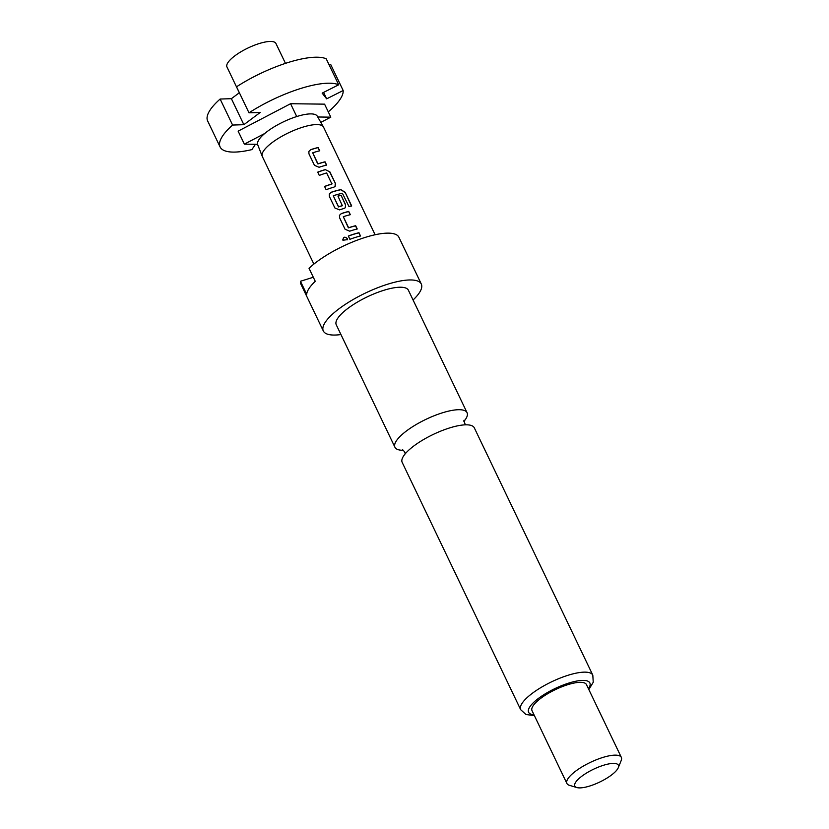 <?xml version="1.0" encoding="UTF-8"?>
<svg xmlns="http://www.w3.org/2000/svg" width="829" height="829" viewBox="0 0 829 829"><rect width="100%" height="100%" fill="white"/><g stroke="black" fill="none" stroke-linecap="round" stroke-linejoin="round"><path stroke-width="1.24" d="M347.424 239.768L347.237 238.514C344.563 236.462 343.144 237.073 342.978 240.327M347.258 238.41C344.563 236.358 343.133 236.97 342.957 240.234L347.444 239.633L347.237 238.514M342.781 239.685L342.957 240.234M464.053 421.246A39.989 11.782 154.4 0 0 465.608 419.194A39.989 11.782 154.4 0 0 467.069 412.707A39.989 11.782 154.4 0 0 442.375 412.821A39.989 11.782 154.4 0 0 396.407 440.79A39.989 11.782 154.4 0 0 394.946 447.266A39.989 11.782 154.4 0 0 403.485 450.271M285.466 63.367L275.943 43.491A27.16 8 154.4 0 0 259.176 43.564A27.16 8 154.4 0 0 226.959 66.962L239.322 92.765M375.112 234.752L323.548 127.138A33.948 10 154.4 0 0 323.455 126.951L317.289 116.184A33.046 9.741 154.4 0 0 296.989 116.464A33.046 9.741 154.4 0 0 264.741 133.49A33.046 9.741 154.4 0 0 257.57 144.319A33.046 9.741 154.4 0 0 257.705 144.733L262.223 156.277A33.948 10 154.4 0 0 262.316 156.474L313.87 264.088M323.455 126.951A33.948 10 154.4 0 0 302.585 127.231A33.948 10 154.4 0 0 262.223 156.277M394.946 447.266L336.263 324.781A39.989 11.782 -25.6 0 1 383.692 290.337A39.989 11.782 -25.6 0 1 408.386 290.223L467.069 412.707M340.937 334.553A54.32 16.01 -25.6 0 1 323.331 330.978A54.32 16.01 -25.6 0 1 387.775 284.181A54.32 16.01 -25.6 0 1 421.308 284.036A54.32 16.01 -25.6 0 1 413.06 299.994M313.321 277.249L300.45 281.269L306.678 294.264A54.32 16.01 154.4 0 1 315.258 281.311L309.03 268.306A54.32 16.01 -25.6 0 1 365.34 237.363A54.32 16.01 -25.6 0 1 398.884 237.218L421.308 284.036M402.179 462.375A39.989 11.782 -25.6 0 1 403.65 455.898A39.989 11.782 -25.6 0 1 449.619 427.93A39.989 11.782 -25.6 0 1 474.302 427.826L592.808 675.148A39.989 11.782 -25.6 0 0 568.114 675.252A39.989 11.782 -25.6 0 0 520.685 709.697L402.179 462.375M576.849 787.55L569.419 785.322A30.176 8.891 -25.6 0 1 566.912 783.488A30.176 8.891 -25.6 0 1 602.714 757.488A30.176 8.891 -25.6 0 1 621.346 757.405A30.176 8.891 -25.6 0 1 621.201 760.514L618.279 767.706A24.145 7.119 -25.6 0 1 589.751 786.016A24.145 7.119 -25.6 0 1 576.849 787.55A24.145 7.119 -25.6 0 1 580.051 777.623A24.145 7.119 -25.6 0 1 603.481 765.281A24.145 7.119 -25.6 0 1 618.279 767.706M566.912 783.488L532.021 710.66A30.176 8.891 -25.6 0 1 567.824 684.671A30.176 8.891 -25.6 0 1 586.455 684.588L621.346 757.405M318.191 147.5A33.948 10 154.4 0 0 312.989 148.93A33.948 10 154.4 0 0 310.678 149.686L308.854 151.427L308.968 153.893L314.471 165.365L319.103 167.271A33.948 10 154.4 0 1 321.414 166.525A33.948 10 154.4 0 1 326.616 165.095L325.051 161.81A33.948 10 154.4 0 0 319.849 163.24A33.948 10 154.4 0 0 317.984 163.852L312.699 152.816A33.948 10 154.4 0 1 314.554 152.215A33.948 10 154.4 0 1 319.766 150.785L318.056 147.645A33.647 9.917 154.4 0 0 310.616 149.811L308.834 151.479M325.486 169.551A33.948 10 154.4 0 0 323.196 170.235A33.948 10 154.4 0 0 317.714 172.142L319.279 175.416A33.948 10 154.4 0 1 324.761 173.51A33.948 10 154.4 0 1 326.626 172.95L331.911 183.986A33.948 10 154.4 0 0 330.046 184.546A33.948 10 154.4 0 0 324.564 186.442L326.139 189.727A33.948 10 154.4 0 1 331.621 187.82A33.948 10 154.4 0 1 333.911 187.147L335.165 186.38L335.362 183.333L329.859 171.862L325.382 169.686A33.647 9.917 154.4 0 0 317.756 172.225M341.061 189.582A33.948 10 154.4 0 0 333.403 191.54A33.948 10 154.4 0 0 331.092 192.287L329.268 194.027L329.382 196.494L334.875 207.965L339.517 209.882A33.948 10 154.4 0 1 341.828 209.126A33.948 10 154.4 0 1 344.118 208.442L345.372 207.675L345.558 204.639L341.061 195.24A33.948 10 154.4 0 0 337.942 196.048L342.294 205.644A33.948 10 154.4 0 0 340.429 206.203A33.948 10 154.4 0 0 338.564 206.804L333.279 195.779A33.948 10 154.4 0 1 335.144 195.167A33.948 10 154.4 0 1 342.418 193.292L348.936 206.442A33.948 10 154.4 0 1 351.703 205.986L345.113 192.224L340.906 189.727A33.647 9.917 154.4 0 0 331.03 192.411L331.092 192.287M342.398 205.364L342.19 205.779A33.647 9.917 154.4 0 0 338.501 206.929L338.564 206.804M348.812 211.405A33.948 10 154.4 0 0 343.6 212.835A33.948 10 154.4 0 0 341.299 213.592L339.465 215.322L339.589 217.799L345.082 229.27L349.724 231.177A33.948 10 154.4 0 1 352.035 230.421A33.948 10 154.4 0 1 357.237 228.991L355.662 225.716A33.948 10 154.4 0 0 350.46 227.146A33.948 10 154.4 0 0 348.605 227.747L343.31 216.721A33.948 10 154.4 0 1 345.175 216.11A33.948 10 154.4 0 1 350.377 214.68L348.677 211.55A33.647 9.917 154.4 0 0 341.227 213.716L339.455 215.374M359.009 232.711A33.948 10 154.4 0 0 353.807 234.141A33.948 10 154.4 0 0 348.325 236.037L349.9 239.312A33.948 10 154.4 0 1 355.382 237.415A33.948 10 154.4 0 1 360.584 235.985L358.884 232.845A33.647 9.917 154.4 0 0 348.367 236.12M332.025 183.706L331.807 184.121A33.647 9.917 154.4 0 0 324.605 186.535M317.652 163.707L312.699 152.816M338.501 206.929L333.279 195.779M348.273 227.602L343.31 216.721M323.331 330.978L300.906 284.16A54.32 16.01 -25.6 0 1 300.45 281.269M255.425 144.287L251.902 149.603A67.905 20.01 -25.6 0 1 220.12 146.982A67.905 20.01 -25.6 0 1 232.597 125.055L243.85 124.692L260.233 112.454L248.99 112.817L236.524 86.807A67.905 20.01 154.4 0 1 326.222 58.807L338.678 84.807L322.16 93.128L326.657 98.848L343.175 90.527L330.719 64.517L329.3 65.232M248.99 112.817A67.905 20.01 -25.6 0 1 338.678 84.807M343.175 90.527A67.905 20.01 -25.6 0 1 328.263 111.842M320.833 122.371L330.812 117.158L317.756 116.993M264.741 133.49L244.358 144.142L257.57 144.319M330.812 117.158L324.585 104.153L290.585 103.718L238.13 131.137L244.358 144.142M290.585 103.718L296.73 116.547M239.363 92.734L231.384 98.682L220.131 99.045A67.905 20.01 154.4 0 0 207.654 120.982L220.12 146.982M220.131 99.045L232.597 125.055M323.569 92.413L326.657 98.848M231.384 98.682L243.85 124.692M360.408 236.027L358.884 232.845M350.201 214.721L348.677 211.55M355.662 225.716L355.527 225.861A33.647 9.917 154.4 0 0 348.532 227.871M357.05 229.032L355.527 225.861M351.465 206.017L345.113 192.224M344.926 192.38L340.906 189.727M331.03 192.411L329.248 194.079M345.299 207.758L345.558 204.639M345.434 204.773L341.061 195.24M340.926 195.385A33.647 9.917 154.4 0 0 337.983 196.141M329.859 171.862L325.382 169.686M335.362 183.333L329.735 172.007M335.092 186.463L335.227 183.478M319.579 150.826L318.056 147.645M325.051 161.81L324.916 161.956A33.647 9.917 154.4 0 0 317.911 163.976M326.439 165.137L324.916 161.956M534 714.795A33.948 10 -25.6 0 1 534.363 701.769A33.948 10 -25.6 0 1 568.891 683.044A33.948 10 -25.6 0 1 588.435 688.712M463.639 421.132L464.157 420.199L464.561 423.204L465.774 424.821M405.194 453.846L404.687 451.888L402.604 449.691M588.839 689.562L593.243 682.257L592.808 675.148M534.404 715.645L525.949 714.494L520.685 709.697"/></g></svg>
